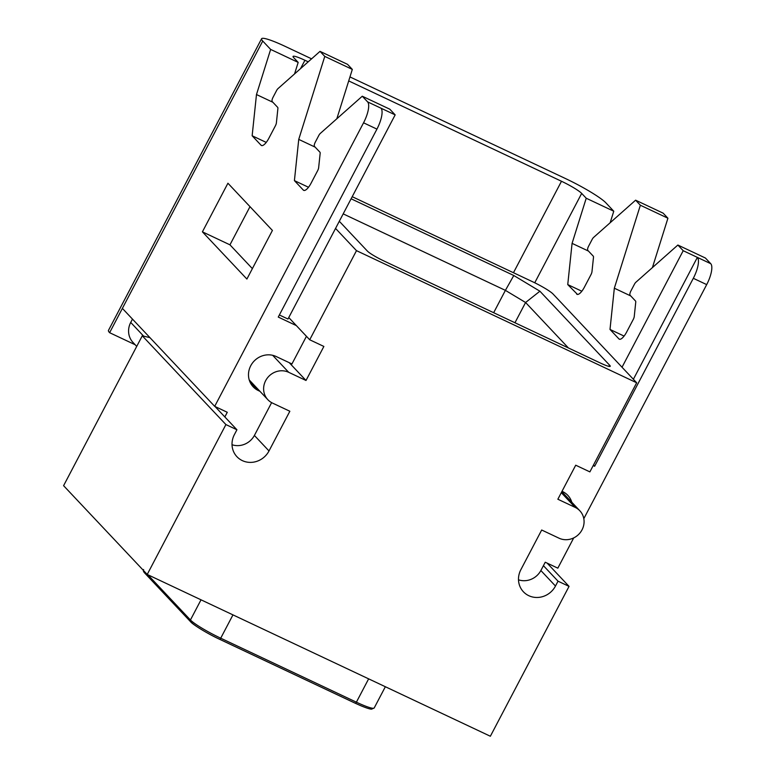<?xml version="1.0" encoding="UTF-8"?>
<svg xmlns="http://www.w3.org/2000/svg" width="775" height="775" viewBox="0 0 775 775"><rect width="100%" height="100%" fill="white"/><g stroke="black" fill="none" stroke-linecap="round" stroke-linejoin="round"><path stroke-width="1.16" d="M351.104 198.787L513.796 275.503L539.904 291.206L609.77 365.364A14.754 1.792 -152.3 0 1 610.148 366.381A14.754 1.792 -152.3 0 1 600.741 363.204L383.528 260.778A14.754 1.792 -152.3 0 1 367.369 251.061L339.305 221.272M335.546 228.422L356.49 250.654L636.672 382.772L553.04 294.006A18.435 2.238 27.7 0 0 532.851 281.868L352.208 196.685M633.378 379.275L697.374 257.377A18.435 6.084 115.2 0 1 693.315 278.302L594.638 466.259L593.485 465.029M594.638 466.259L593.195 465.572M636.672 382.772L589.882 471.888L575.718 465.203L557.855 499.226L575.166 507.392A17.515 16.391 -43.3 0 1 579.836 510.773A17.515 16.391 -43.3 0 1 580.388 532.425A17.515 16.391 -43.3 0 1 559.007 538.179L541.686 530.013L520.848 569.712A20.276 18.988 -43.3 0 0 523.406 591.78A20.276 18.988 -43.3 0 0 555.481 586.036L558.029 581.182L569.044 586.375L490.362 736.25L147.221 574.449L63.589 485.683L142.28 335.808L149.953 337.648M518.494 579.816A18.435 17.253 136.7 0 0 540.979 570.322L545.242 562.224L557.826 568.162L573.713 537.908M583.808 518.678L706.693 284.609A18.435 6.084 115.2 0 0 710.752 263.694L705.415 258.027L677.873 245.036L635.878 282.255A3.691 1.221 -64.8 0 0 634.415 284.27L630.869 291.022A3.691 1.221 -64.8 0 0 630.056 295.207L635.548 301.039A3.691 1.221 115.2 0 1 635.742 302.211L634.25 316.481A3.691 1.221 115.2 0 1 633.233 319.494L626.675 331.991A11.063 3.652 115.2 0 1 619.283 339.169A11.063 3.652 115.2 0 1 618.905 338.878L619.748 339.285M571.785 502.229A19.356 18.125 136.7 0 0 567.833 495.351A19.356 18.125 136.7 0 0 562.669 491.612L562.02 491.302M622.025 367.234L683.211 250.703L677.873 245.036M710.752 263.694L683.211 250.703M348.702 80.92L561.488 181.263A18.435 2.238 -152.3 0 1 581.676 193.401L586.229 198.235L572.076 243.36L567.746 284.59L577.491 294.432M652.424 267.588L667.914 218.221L640.363 205.23L635.607 200.182L593.621 237.402A3.691 1.221 -64.8 0 0 592.148 239.417L588.603 246.169A3.691 1.221 -64.8 0 0 587.789 250.354L593.292 256.186A3.691 1.221 115.2 0 1 593.485 257.368L591.984 271.628A3.691 1.221 115.2 0 1 590.976 274.641L584.418 287.137A11.063 3.652 115.2 0 1 577.026 294.316A11.063 3.652 115.2 0 1 576.639 294.035M640.363 205.23L614.333 288.203L610.002 329.443L618.905 338.878M308.208 61.826L304.924 60.276A18.435 2.238 27.7 0 0 293.047 56.43A18.435 2.238 27.7 0 0 293.628 57.573L298.181 62.407L294.568 73.916M147.221 574.449L225.912 424.574L236.927 429.767L234.379 434.63A20.276 18.988 136.7 0 0 236.927 456.698A20.276 18.988 136.7 0 0 269.002 450.953L289.85 411.254L272.529 403.097A17.515 16.391 -43.3 0 1 267.869 399.716A17.515 16.391 -43.3 0 1 267.307 378.064A17.515 16.391 -43.3 0 1 288.697 372.31L306.009 380.477L323.873 346.444L309.709 339.77L296.36 325.607L278.264 317.072L376.941 129.115A18.435 6.084 115.2 0 0 380.99 108.19L395.163 114.874L389.825 109.207L362.274 96.216L320.288 133.436A3.691 1.221 -64.8 0 0 318.816 135.451L315.27 142.213A3.691 1.221 -64.8 0 0 314.456 146.398L319.959 152.22A3.691 1.221 115.2 0 1 320.153 153.402L318.651 167.662A3.691 1.221 115.2 0 1 317.643 170.674L311.085 183.181A11.063 3.652 115.2 0 1 303.693 190.35A11.063 3.652 115.2 0 1 303.306 190.069L304.158 190.466M289.24 362.671L306.009 380.477M288.755 317.537L296.36 325.607M279.358 314.97L287.98 319.029L395.163 114.874M356.49 250.654L309.709 339.77M232.016 444.724A18.435 17.253 136.7 0 0 254.51 435.24L271.628 402.632M259.954 391.307L258.337 390.552A19.356 18.125 -43.3 0 1 253.173 386.812A19.356 18.125 -43.3 0 1 252.563 362.884A19.356 18.125 -43.3 0 1 276.2 356.529L291.942 363.95L306.445 336.311M362.274 96.216L367.612 101.883A18.435 6.084 -64.8 0 1 363.552 122.808L214.694 406.352L227.278 412.29L224.847 416.94M132.477 319.097L130.723 322.429A18.435 17.253 136.7 0 0 133.048 342.492L136.72 346.396M298.181 62.407L270.64 49.416L262.744 41.046A36.871 4.476 -152.3 0 1 261.582 38.75L108.461 330.402A36.871 4.476 -152.3 0 0 109.624 332.698L135.15 344.73M109.624 332.698L122.382 308.392L214.694 406.352M261.582 38.75A36.871 4.476 -152.3 0 1 285.326 46.452L311.589 58.832M586.229 198.235L613.771 211.226L605.885 202.847A36.871 4.476 27.7 0 0 565.508 178.56L349.961 76.928M613.771 211.226L610.167 222.735M667.914 218.221L663.158 213.173L635.607 200.182M614.333 288.203L630.743 295.943M610.002 329.443L624.078 336.079M567.746 284.59L581.822 291.226M572.076 243.36L588.487 251.09M270.64 49.416L256.477 94.54L252.146 135.77L261.049 145.216A11.063 3.652 115.2 0 0 261.437 145.497A11.063 3.652 115.2 0 0 268.818 138.328L275.387 125.821A3.691 1.221 115.2 0 0 276.394 122.808L277.896 108.548A3.691 1.221 115.2 0 0 277.692 107.376L272.199 101.544A3.691 1.221 -64.8 0 1 273.013 97.359L276.559 90.597A3.691 1.221 -64.8 0 1 278.022 88.582L320.017 51.363L347.558 64.354L352.315 69.401L336.834 118.769M249.996 206.654L229.952 244.832L252.369 268.615M352.315 69.401L324.773 56.41L320.017 51.363M324.773 56.41L298.743 139.393L294.413 180.623L303.306 190.069M246.896 279.048L272.412 230.446L227.928 183.229L202.411 231.841L246.896 279.048M298.743 139.393L315.154 147.134M294.413 180.623L308.489 187.259M252.146 135.77L266.232 142.406M256.477 94.54L272.897 102.281M229.952 244.832L202.411 231.841M225.912 424.574L142.28 335.808M215.014 406.507L236.927 429.767M547.131 563.115L569.044 586.375M543.42 565.673L558.029 581.182M513.796 275.503L505.397 290.363L525.586 302.502L568.414 347.956M343.189 213.871L505.397 290.363L493.665 312.713M539.904 291.206L525.586 302.502L514.958 322.749M693.315 278.302L706.693 284.609M581.676 193.401L534.75 282.778M561.488 181.263L513.467 272.722M300.526 68.636L304.924 60.276M561.294 492.668L575.166 507.392M254.394 435.453L269.002 450.953M272.664 355.299L288.697 372.31M363.552 122.808L376.941 129.115M258.337 390.552L249.753 381.445M143.637 336.137L130.723 322.429M262.744 41.046L122.382 308.392M367.612 101.883L380.99 108.19M261.049 145.216L261.902 145.613M540.873 570.536L555.481 586.036M201.025 599.811L190.437 619.981L147.773 574.701M232.965 614.875L220.72 638.193A27.658 3.362 -152.3 0 1 190.437 619.981A1.657 1.55 -43.3 0 0 190.64 621.792L144.731 573.064A1.657 1.55 -43.3 0 1 144.431 571.475M368.638 678.852L356.393 702.179L220.72 638.193A1.657 0.552 -64.8 0 1 219.606 639.278C207.07 633.524 192.278 624.185 190.64 621.792M385.349 686.737L374.209 707.953A27.658 3.362 -152.3 0 1 356.393 702.179A1.657 0.552 -64.8 0 1 355.289 703.254L219.606 639.278A1.657 0.552 -64.8 0 1 219.548 639.23A25.992 3.158 -152.3 0 1 191.086 622.112M374.209 707.953L371.622 709.154C371.399 709.135 369.946 709.522 360.327 705.521L355.289 703.254A1.657 0.552 -64.8 0 1 355.231 703.216L219.674 639.288M608.452 366.255L609.77 365.364M579.836 510.773L561.827 491.66M267.869 399.716L249.23 379.934M144.731 573.064C143.394 571.679 143.026 570.497 143.646 569.538"/></g></svg>
